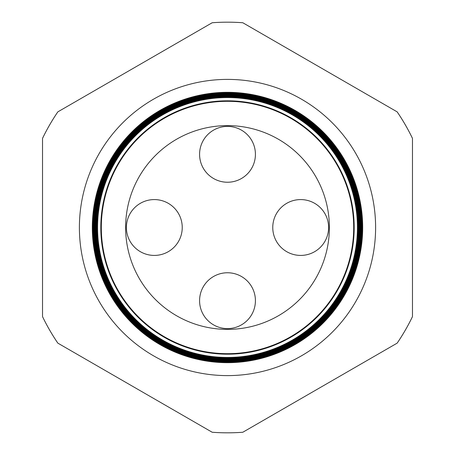 <?xml version="1.0" encoding="UTF-8"?>
<svg xmlns="http://www.w3.org/2000/svg" width="455" height="455" viewBox="0 0 455 455"><rect width="100%" height="100%" fill="white"/><g stroke="black" fill="none" stroke-linecap="round" stroke-linejoin="round"><path stroke-width="0.68" d="M199.58 300.681A27.92 27.92 0 0 1 227.5 272.761A27.92 27.92 0 0 1 255.42 300.681A27.92 27.92 0 0 1 227.5 328.601A27.92 27.92 0 0 1 199.58 300.681M272.761 227.5A27.92 27.92 0 0 1 300.681 199.58A27.92 27.92 0 0 1 328.601 227.5A27.92 27.92 0 0 1 300.681 255.42A27.92 27.92 0 0 1 272.761 227.5M199.58 154.319A27.92 27.92 0 0 1 227.5 126.399A27.92 27.92 0 0 1 255.42 154.319A27.92 27.92 0 0 1 227.5 182.239A27.92 27.92 0 0 1 199.58 154.319M126.399 227.5A27.92 27.92 0 0 1 154.319 199.58A27.92 27.92 0 0 1 182.239 227.5A27.92 27.92 0 0 1 154.319 255.42A27.92 27.92 0 0 1 126.399 227.5M375.608 227.5A148.108 148.108 0 0 0 227.5 79.392A148.108 148.108 0 0 0 79.392 227.5A148.108 148.108 0 0 0 227.5 375.608A148.108 148.108 0 0 0 375.608 227.5M354.189 227.5A126.689 126.689 0 0 1 227.5 354.189A126.689 126.689 0 0 1 100.811 227.5A126.689 126.689 0 0 1 227.5 100.811A126.689 126.689 0 0 1 354.189 227.5M97.563 227.5A129.937 129.937 0 0 0 227.5 357.437A129.937 129.937 0 0 0 357.437 227.5A129.937 129.937 0 0 0 227.5 97.563A129.937 129.937 0 0 0 97.563 227.5M357.67 227.5A130.17 130.17 0 0 1 227.5 357.67A130.17 130.17 0 0 1 97.33 227.5A130.17 130.17 0 0 1 227.5 97.33A130.17 130.17 0 0 1 357.67 227.5M97.131 227.5A130.369 130.369 0 0 0 227.5 357.869A130.369 130.369 0 0 0 357.869 227.5A130.369 130.369 0 0 0 227.5 97.131A130.369 130.369 0 0 0 97.131 227.5M358.091 227.5A130.591 130.591 0 0 1 227.5 358.091A130.591 130.591 0 0 1 96.909 227.5A130.591 130.591 0 0 1 227.5 96.909A130.591 130.591 0 0 1 358.091 227.5M96.693 227.5A130.807 130.807 0 0 0 227.5 358.307A130.807 130.807 0 0 0 358.307 227.5A130.807 130.807 0 0 0 227.5 96.693A130.807 130.807 0 0 0 96.693 227.5M358.506 227.5A131.006 131.006 0 0 1 227.5 358.506A131.006 131.006 0 0 1 96.494 227.5A131.006 131.006 0 0 1 227.5 96.494A131.006 131.006 0 0 1 358.506 227.5M96.261 227.5A131.239 131.239 0 0 0 227.5 358.739A131.239 131.239 0 0 0 358.739 227.5A131.239 131.239 0 0 0 227.5 96.261A131.239 131.239 0 0 0 96.261 227.5M358.927 227.5A131.427 131.427 0 0 1 227.5 358.927A131.427 131.427 0 0 1 96.073 227.5A131.427 131.427 0 0 1 227.5 96.073A131.427 131.427 0 0 1 358.927 227.5M95.823 227.5A131.677 131.677 0 0 0 227.5 359.177A131.677 131.677 0 0 0 359.177 227.5A131.677 131.677 0 0 0 227.5 95.823A131.677 131.677 0 0 0 95.823 227.5M359.342 227.5A131.842 131.842 0 0 1 227.5 359.342A131.842 131.842 0 0 1 95.658 227.5A131.842 131.842 0 0 1 227.5 95.658A131.842 131.842 0 0 1 359.342 227.5M95.391 227.5A132.109 132.109 0 0 0 227.5 359.609A132.109 132.109 0 0 0 359.609 227.5A132.109 132.109 0 0 0 227.5 95.391A132.109 132.109 0 0 0 95.391 227.5M359.757 227.5A132.257 132.257 0 0 1 227.5 359.757A132.257 132.257 0 0 1 95.243 227.5A132.257 132.257 0 0 1 227.5 95.243A132.257 132.257 0 0 1 359.757 227.5M94.959 227.5A132.541 132.541 0 0 0 227.5 360.041A132.541 132.541 0 0 0 360.041 227.5A132.541 132.541 0 0 0 227.5 94.959A132.541 132.541 0 0 0 94.959 227.5M360.178 227.5A132.678 132.678 0 0 1 227.5 360.178A132.678 132.678 0 0 1 94.822 227.5A132.678 132.678 0 0 1 227.5 94.822A132.678 132.678 0 0 1 360.178 227.5M94.521 227.5A132.979 132.979 0 0 0 227.5 360.479A132.979 132.979 0 0 0 360.479 227.5A132.979 132.979 0 0 0 227.5 94.521A132.979 132.979 0 0 0 94.521 227.5M360.593 227.5A133.093 133.093 0 0 1 227.5 360.593A133.093 133.093 0 0 1 94.407 227.5A133.093 133.093 0 0 1 227.5 94.407A133.093 133.093 0 0 1 360.593 227.5M94.088 227.5A133.412 133.412 0 0 0 227.5 360.912A133.412 133.412 0 0 0 360.912 227.5A133.412 133.412 0 0 0 227.5 94.088A133.412 133.412 0 0 0 94.088 227.5M361.014 227.5A133.514 133.514 0 0 1 227.5 361.014A133.514 133.514 0 0 1 93.986 227.5A133.514 133.514 0 0 1 227.5 93.986A133.514 133.514 0 0 1 361.014 227.5M93.65 227.5A133.85 133.85 0 0 0 227.5 361.35A133.85 133.85 0 0 0 361.35 227.5A133.85 133.85 0 0 0 227.5 93.65A133.85 133.85 0 0 0 93.65 227.5M361.429 227.5A133.929 133.929 0 0 1 227.5 361.429A133.929 133.929 0 0 1 93.571 227.5A133.929 133.929 0 0 1 227.5 93.571A133.929 133.929 0 0 1 361.429 227.5M93.218 227.5A134.282 134.282 0 0 0 227.5 361.782A134.282 134.282 0 0 0 361.782 227.5A134.282 134.282 0 0 0 227.5 93.218A134.282 134.282 0 0 0 93.218 227.5M361.844 227.5A134.344 134.344 0 0 1 227.5 361.844A134.344 134.344 0 0 1 93.156 227.5A134.344 134.344 0 0 1 227.5 93.156A134.344 134.344 0 0 1 361.844 227.5M92.786 227.5A134.714 134.714 0 0 0 227.5 362.214A134.714 134.714 0 0 0 362.214 227.5A134.714 134.714 0 0 0 227.5 92.786A134.714 134.714 0 0 0 92.786 227.5M362.265 227.5A134.765 134.765 0 0 1 227.5 362.265A134.765 134.765 0 0 1 92.735 227.5A134.765 134.765 0 0 1 227.5 92.735A134.765 134.765 0 0 1 362.265 227.5M92.348 227.5A135.152 135.152 0 0 0 227.5 362.652A135.152 135.152 0 0 0 362.652 227.5A135.152 135.152 0 0 0 227.5 92.348A135.152 135.152 0 0 0 92.348 227.5M362.68 227.5A135.18 135.18 0 0 1 227.5 362.68A135.18 135.18 0 0 1 92.319 227.5A135.18 135.18 0 0 1 227.5 92.319A135.18 135.18 0 0 1 362.68 227.5M101.311 227.5A126.189 126.189 0 0 0 227.5 353.689A126.189 126.189 0 0 0 353.689 227.5A126.189 126.189 0 0 0 227.5 101.311A126.189 126.189 0 0 0 101.311 227.5M329.386 227.5A101.886 101.886 0 0 0 227.5 125.614A101.886 101.886 0 0 0 125.614 227.5A101.886 101.886 0 0 0 227.5 329.386A101.886 101.886 0 0 0 329.386 227.5M57.836 343.133L212.189 432.25A205.324 205.324 0 0 0 242.811 432.25L397.164 343.133A205.324 205.324 0 0 0 412.475 316.617L412.475 138.383A205.324 205.324 0 0 0 397.164 111.867L242.811 22.75A205.324 205.324 0 0 0 212.189 22.75L57.836 111.867A205.324 205.324 0 0 0 42.525 138.383L42.525 316.617A205.324 205.324 0 0 0 57.836 343.133"/></g></svg>
